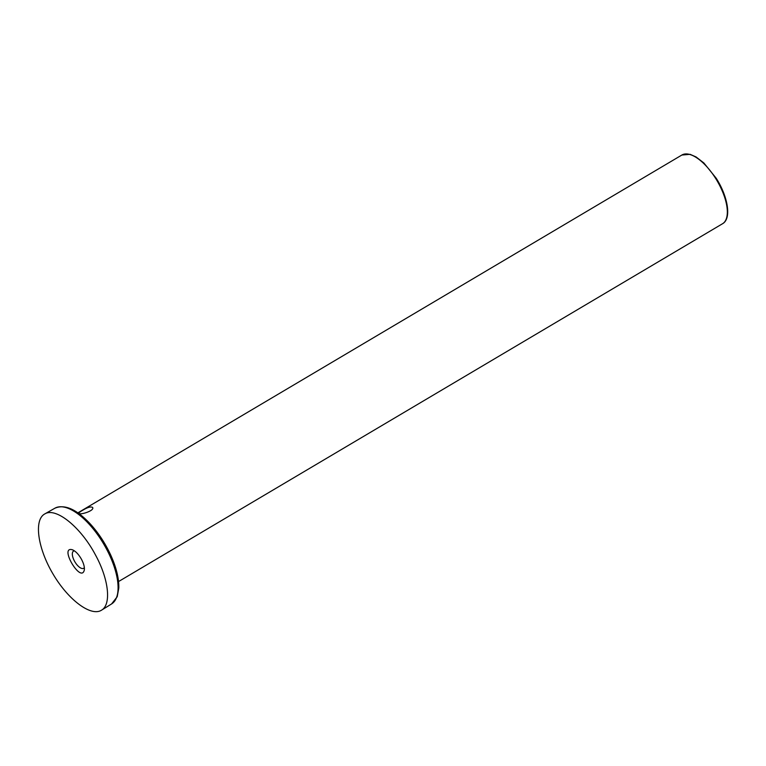 <?xml version="1.0" encoding="UTF-8"?>
<svg xmlns="http://www.w3.org/2000/svg" width="766" height="766" viewBox="0 0 766 766"><rect width="100%" height="100%" fill="white"/><g stroke="black" fill="none" stroke-linecap="round" stroke-linejoin="round"><path stroke-width="1.15" d="M95.482 554.967C108.801 579.278 111.558 604.537 101.514 610.186C91.02 616.946 68.212 599.912 53.007 573.983C37.649 548.15 33.742 519.923 44.706 513.976C55.746 506.843 80.842 527.104 95.482 554.967M74.417 550.84A9.977 4.299 -120.6 0 0 73.526 551.108A9.977 4.299 -120.6 0 0 74.675 561.478A9.977 4.299 -120.6 0 0 83.322 568.449A9.977 4.299 -120.6 0 0 83.695 568.276A9.977 4.299 -120.6 0 0 84.356 567.644M81.55 559.419C83.705 563.537 84.633 567.012 84.346 569.847C81.282 584.228 58.455 545.603 72.502 549.806C75.729 551.242 78.745 554.45 81.55 559.419M82.249 510.539C79.923 511.87 78.831 512.78 78.984 513.277C79.492 515.327 94.917 510.807 92.59 507.427C90.819 506.336 87.372 507.37 82.249 510.539M54.874 508.212C64.679 504.009 76.399 509.16 90.034 523.666C98.354 532.753 105.248 543.228 110.735 555.101C116.336 567.51 119.017 578.493 118.797 588.058L117.208 596.743L111.587 603.943A55.64 23.957 -120.6 0 0 106.263 548.561A55.64 23.957 -120.6 0 0 54.874 508.212L44.706 513.976M118.548 581.557L722.549 223.729A39.918 17.187 -120.6 0 0 716.986 180.623A39.918 17.187 -120.6 0 0 681.855 155.038L77.854 512.866M111.587 603.943L101.514 610.186M722.549 223.729C731.693 218.817 728.102 196.785 716.181 178.21L703.877 162.976L696.064 156.944L690.109 154.33L681.855 155.038"/></g></svg>
